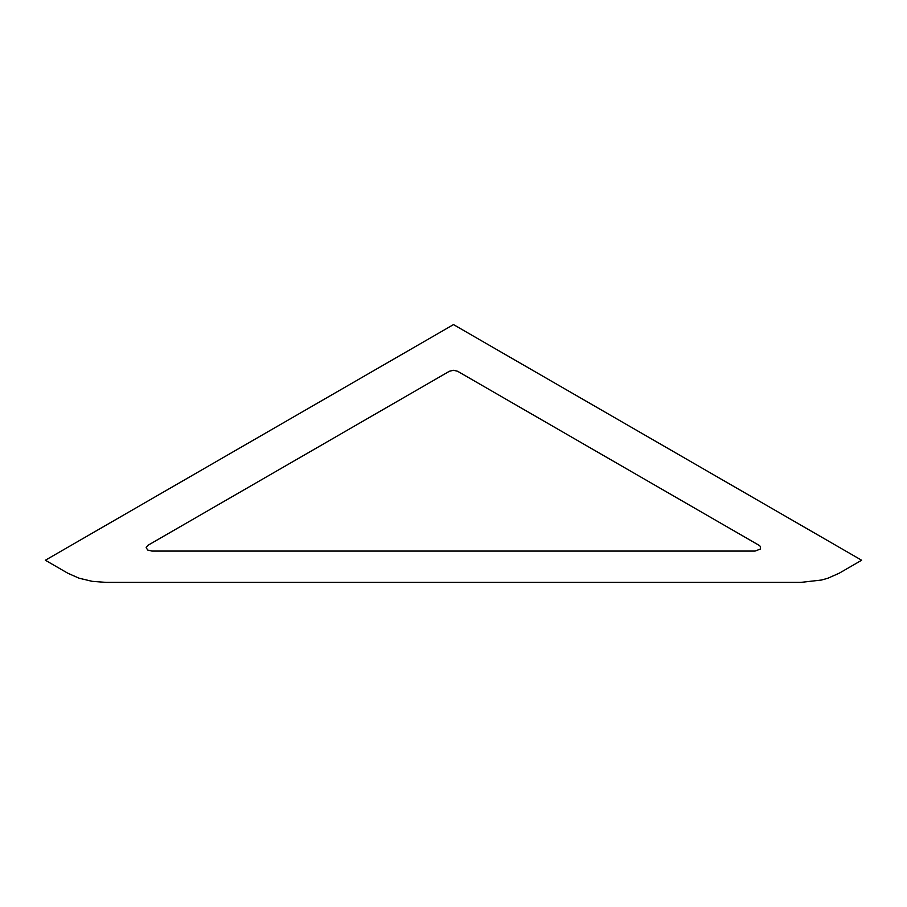 <?xml version="1.0" encoding="UTF-8"?>
<svg xmlns="http://www.w3.org/2000/svg" width="907" height="907" viewBox="0 0 907 907"><rect width="100%" height="100%" fill="white"/><g stroke="black" fill="none" stroke-linecap="round" stroke-linejoin="round"><path stroke-width="0.68" stroke-dasharray="4.54 3.4" d=""/><path stroke-width="1.36" d="M453.5 324.604L45.35 560.243L67.821 573.224L79.056 578.201L92.151 581.33L106.187 582.396L800.813 582.396L821.572 580.015L827.944 578.201L839.179 573.224L861.65 560.243L453.5 324.604M759.17 545.379L760.429 546.467L760.429 549.018L755.089 551.071L151.911 551.071L147.83 550.096L146.14 547.737L147.83 545.379L449.418 371.258L453.5 370.283L457.582 371.258L759.17 545.379"/></g></svg>
